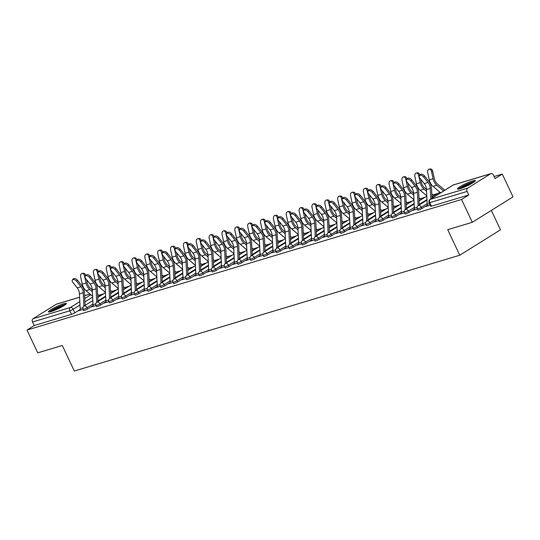 <?xml version="1.0" encoding="UTF-8"?>
<svg xmlns="http://www.w3.org/2000/svg" width="540" height="540" viewBox="0 0 540 540"><rect width="100%" height="100%" fill="white"/><g stroke="black" fill="none" stroke-linecap="round" stroke-linejoin="round"><path stroke-width="0.81" d="M417.893 210.141A2.558 0.338 -25.2 0 0 418.581 210.067A2.558 0.338 -25.2 0 0 421.855 208.555L421.261 207.299A2.558 0.338 154.8 0 1 417.987 208.811A2.558 0.338 154.8 0 1 417.305 208.879L417.893 210.141M405.041 214.002A2.558 0.338 -25.2 0 0 405.729 213.935A2.558 0.338 -25.2 0 0 409.003 212.423L408.409 211.16A2.558 0.338 154.8 0 1 405.135 212.672A2.558 0.338 154.8 0 1 404.447 212.74L405.041 214.002M392.189 217.863A2.558 0.338 -25.2 0 0 392.87 217.796A2.558 0.338 -25.2 0 0 396.151 216.284L395.557 215.021A2.558 0.338 154.8 0 1 392.276 216.533A2.558 0.338 154.8 0 1 391.595 216.607L392.189 217.863M379.337 221.724A2.558 0.338 -25.2 0 0 380.018 221.657A2.558 0.338 -25.2 0 0 383.292 220.144L382.705 218.882A2.558 0.338 154.8 0 1 379.424 220.394A2.558 0.338 154.8 0 1 378.743 220.469L379.337 221.724M366.485 225.592A2.558 0.338 -25.2 0 0 367.166 225.518A2.558 0.338 -25.2 0 0 370.44 224.006L369.846 222.743A2.558 0.338 154.8 0 1 366.572 224.255A2.558 0.338 154.8 0 1 365.89 224.329L366.485 225.592M353.626 229.453A2.558 0.338 -25.2 0 0 354.314 229.379A2.558 0.338 -25.2 0 0 357.588 227.867L356.994 226.604A2.558 0.338 154.8 0 1 353.72 228.116A2.558 0.338 154.8 0 1 353.032 228.191L353.626 229.453M340.774 233.314A2.558 0.338 -25.2 0 0 341.456 233.24A2.558 0.338 -25.2 0 0 344.736 231.728L344.142 230.472A2.558 0.338 154.8 0 1 340.862 231.977A2.558 0.338 154.8 0 1 340.18 232.052L340.774 233.314M327.922 237.175A2.558 0.338 -25.2 0 0 328.603 237.101A2.558 0.338 -25.2 0 0 331.884 235.589L331.29 234.333A2.558 0.338 154.8 0 1 328.01 235.845A2.558 0.338 154.8 0 1 327.328 235.913L327.922 237.175M315.07 241.036A2.558 0.338 -25.2 0 0 315.752 240.968A2.558 0.338 -25.2 0 0 319.025 239.456L318.431 238.194A2.558 0.338 154.8 0 1 315.158 239.706A2.558 0.338 154.8 0 1 314.476 239.774L315.07 241.036M302.211 244.897A2.558 0.338 -25.2 0 0 302.9 244.829A2.558 0.338 -25.2 0 0 306.173 243.317L305.579 242.055A2.558 0.338 154.8 0 1 302.306 243.567A2.558 0.338 154.8 0 1 301.617 243.635L302.211 244.897M289.359 248.758A2.558 0.338 -25.2 0 0 290.041 248.69A2.558 0.338 -25.2 0 0 293.321 247.178L292.727 245.916A2.558 0.338 154.8 0 1 289.454 247.428A2.558 0.338 154.8 0 1 288.765 247.502L289.359 248.758M276.507 252.619A2.558 0.338 -25.2 0 0 277.189 252.551A2.558 0.338 -25.2 0 0 280.469 251.039L279.875 249.777A2.558 0.338 154.8 0 1 276.595 251.289A2.558 0.338 154.8 0 1 275.913 251.363L276.507 252.619M263.655 256.487A2.558 0.338 -25.2 0 0 264.337 256.412A2.558 0.338 -25.2 0 0 267.611 254.9L267.017 253.638A2.558 0.338 154.8 0 1 263.743 255.15A2.558 0.338 154.8 0 1 263.061 255.224L263.655 256.487M250.796 260.348A2.558 0.338 -25.2 0 0 251.485 260.273A2.558 0.338 -25.2 0 0 254.759 258.761L254.165 257.499A2.558 0.338 154.8 0 1 250.891 259.011A2.558 0.338 154.8 0 1 250.209 259.085L250.796 260.348M237.944 264.209A2.558 0.338 -25.2 0 0 238.626 264.134A2.558 0.338 -25.2 0 0 241.907 262.622L241.313 261.367A2.558 0.338 154.8 0 1 238.039 262.879A2.558 0.338 154.8 0 1 237.35 262.946L237.944 264.209M225.092 268.07A2.558 0.338 -25.2 0 0 225.774 267.995A2.558 0.338 -25.2 0 0 229.054 266.483L228.46 265.228A2.558 0.338 154.8 0 1 225.18 266.74A2.558 0.338 154.8 0 1 224.498 266.807L225.092 268.07M212.24 271.931A2.558 0.338 -25.2 0 0 212.922 271.863A2.558 0.338 -25.2 0 0 216.196 270.351L215.609 269.089A2.558 0.338 154.8 0 1 212.328 270.601A2.558 0.338 154.8 0 1 211.646 270.668L212.24 271.931M199.382 275.791A2.558 0.338 -25.2 0 0 200.07 275.724A2.558 0.338 -25.2 0 0 203.344 274.212L202.75 272.95A2.558 0.338 154.8 0 1 199.476 274.462A2.558 0.338 154.8 0 1 198.794 274.536L199.382 275.791M186.529 279.653A2.558 0.338 -25.2 0 0 187.211 279.585A2.558 0.338 -25.2 0 0 190.492 278.073L189.898 276.811A2.558 0.338 154.8 0 1 186.624 278.323A2.558 0.338 154.8 0 1 185.935 278.397L186.529 279.653M173.678 283.52A2.558 0.338 -25.2 0 0 174.359 283.446A2.558 0.338 -25.2 0 0 177.64 281.934L177.046 280.672A2.558 0.338 154.8 0 1 173.765 282.184A2.558 0.338 154.8 0 1 173.084 282.258L173.678 283.52M160.826 287.381A2.558 0.338 -25.2 0 0 161.507 287.307A2.558 0.338 -25.2 0 0 164.781 285.795L164.194 284.533A2.558 0.338 154.8 0 1 160.913 286.045A2.558 0.338 154.8 0 1 160.232 286.119L160.826 287.381M147.967 291.242A2.558 0.338 -25.2 0 0 148.655 291.168A2.558 0.338 -25.2 0 0 151.929 289.656L151.335 288.401A2.558 0.338 154.8 0 1 148.061 289.906A2.558 0.338 154.8 0 1 147.38 289.98L147.967 291.242M135.115 295.103A2.558 0.338 -25.2 0 0 135.803 295.029A2.558 0.338 -25.2 0 0 139.077 293.517L138.483 292.262A2.558 0.338 154.8 0 1 135.209 293.774A2.558 0.338 154.8 0 1 134.521 293.841L135.115 295.103M122.263 298.964A2.558 0.338 -25.2 0 0 122.945 298.897A2.558 0.338 -25.2 0 0 126.225 297.385L125.631 296.123A2.558 0.338 154.8 0 1 122.35 297.635A2.558 0.338 154.8 0 1 121.669 297.702L122.263 298.964M109.411 302.825A2.558 0.338 -25.2 0 0 110.093 302.758A2.558 0.338 -25.2 0 0 113.366 301.246L112.779 299.984A2.558 0.338 154.8 0 1 109.499 301.496A2.558 0.338 154.8 0 1 108.817 301.563L109.411 302.825M96.559 306.686A2.558 0.338 -25.2 0 0 97.241 306.619A2.558 0.338 -25.2 0 0 100.514 305.107L99.92 303.845A2.558 0.338 154.8 0 1 96.647 305.357A2.558 0.338 154.8 0 1 95.965 305.431L96.559 306.686M83.7 310.554A2.558 0.338 -25.2 0 0 84.389 310.48A2.558 0.338 -25.2 0 0 87.662 308.968L87.068 307.706A2.558 0.338 154.8 0 1 83.794 309.218A2.558 0.338 154.8 0 1 83.106 309.292L83.7 310.554M63.734 303.703A9.97 1.323 -25.2 0 0 53.642 308.057A9.97 1.323 -25.2 0 0 48.364 311.911A9.97 1.323 -25.2 0 0 51.03 311.627A9.97 1.323 -25.2 0 0 61.121 307.274A9.97 1.323 -25.2 0 0 66.4 303.419A9.97 1.323 -25.2 0 0 63.734 303.703M472.743 180.812A9.97 1.323 -25.2 0 0 462.645 185.166A9.97 1.323 -25.2 0 0 457.373 189.02A9.97 1.323 -25.2 0 0 460.04 188.744A9.97 1.323 -25.2 0 0 470.131 184.383A9.97 1.323 -25.2 0 0 475.409 180.535A9.97 1.323 -25.2 0 0 472.743 180.812M472.284 222.298L447.728 229.675L459.756 255.231L74.311 371.034L62.282 345.478L37.733 352.856L27 330.055L461.552 199.49L472.284 222.298L513 196.877L502.268 174.076L494.1 176.533M437.751 193.462L432.972 194.9M424.892 197.323L420.113 198.761M412.04 201.184L407.261 202.622M399.188 205.045L394.409 206.482M386.336 208.906L381.557 210.344M373.478 212.774L368.699 214.204M360.626 216.635L355.846 218.066M347.774 220.496L342.995 221.933M334.922 224.357L330.143 225.794M322.063 228.218L317.284 229.655M309.211 232.079L304.432 233.516M296.359 235.94L291.58 237.377M283.507 239.807L278.728 241.238M270.648 243.668L265.869 245.099M257.796 247.529L253.017 248.967M244.944 251.39L240.165 252.828M232.092 255.251L227.313 256.689M219.233 259.112L214.461 260.55M206.381 262.973L201.602 264.411M193.529 266.841L188.75 268.272M180.677 270.702L175.898 272.133M167.819 274.563L163.046 275.994M154.967 278.424L150.188 279.862M142.114 282.285L137.336 283.723M129.263 286.146L124.484 287.584M116.411 290.007L111.632 291.445M103.552 293.868L98.773 295.306M491.339 210.404L500.472 229.81L459.756 255.231M502.268 174.076L495.065 178.571L493.391 175.021A2.558 1.89 73.3 0 0 491.029 173.59A2.558 1.89 73.3 0 0 490.685 173.745L467.64 188.129A2.558 1.89 73.3 0 0 467.087 191.444L429.759 202.655A2.558 0.338 154.8 0 1 429.077 202.73L430.751 206.28A2.558 0.338 154.8 0 0 431.433 206.206L429.759 202.655A2.558 1.89 73.3 0 1 430.312 199.348L467.64 188.129M461.552 199.49L468.761 194.994L467.087 191.444M80.271 309.42L74.81 312.829L73.136 309.278A2.558 0.338 154.8 0 1 69.863 310.79L32.535 322.002A2.558 1.89 -106.7 0 1 33.089 318.695L56.133 304.31A2.558 1.89 -106.7 0 1 56.477 304.155L79.609 297.203M32.535 322.002L34.209 325.553L27 330.055M93.258 305.991L92.887 306.504M92.725 306.153L91.503 306.916L96.025 305.559M106.11 302.13L105.739 302.636M105.577 302.292L104.355 303.055L108.878 301.698M118.969 298.269L118.591 298.775M118.429 298.431L117.207 299.194L121.73 297.837M131.821 294.408L131.45 294.914M131.288 294.57L130.066 295.333L134.582 293.976M144.673 290.547L144.302 291.053M144.139 290.709L142.918 291.472L147.44 290.108M157.525 286.686L157.154 287.192M156.992 286.848L155.77 287.611L160.292 286.247L157.667 287.01A3.193 2.363 -106.7 0 1 157.262 285.404L156.566 270.655A7.925 5.859 73.3 0 0 154.352 264.701L149.931 259.2A2.936 1.735 -143.2 0 1 149.472 256.871L150.275 255.798A2.936 1.735 36.8 0 1 154.521 256.986L158.942 262.487A9.585 7.088 -106.7 0 1 161.629 269.69L162.216 282.224M170.383 282.825L169.844 282.98L170.006 283.331M169.844 282.98L168.622 283.743L173.144 282.386M183.236 278.964L182.702 279.119L182.864 279.47M182.702 279.119L181.481 279.882L185.996 278.525M196.088 275.096L195.716 275.609M195.554 275.258L194.333 276.021L198.855 274.664M208.94 271.235L208.568 271.742M208.406 271.397L207.185 272.16L211.707 270.803M221.792 267.374L221.42 267.881M221.258 267.536L220.037 268.299L224.559 266.942M234.65 263.513L234.11 263.675L234.279 264.019M234.11 263.675L232.895 264.438L237.411 263.075M247.502 259.652L247.131 260.159M246.969 259.814L245.747 260.577L250.27 259.214L247.637 259.976A3.193 2.363 -106.7 0 1 247.239 258.37L246.544 243.621A7.925 5.859 73.3 0 0 244.33 237.668L239.909 232.166A2.936 1.735 -143.2 0 1 239.45 229.838L240.253 228.764A2.936 1.735 36.8 0 1 244.499 229.952L248.92 235.454A9.585 7.088 -106.7 0 1 251.6 242.656L252.194 255.191M260.354 255.791L259.983 256.298M259.821 255.953L258.599 256.709L263.122 255.353M273.206 251.93L272.673 252.085L272.835 252.437M272.673 252.085L271.451 252.848L275.974 251.492M286.065 248.063L285.525 248.225L285.694 248.576M285.525 248.225L284.303 248.987L288.826 247.631L286.2 248.393A3.193 2.363 -106.7 0 1 285.802 246.787L285.107 232.038A7.925 5.859 73.3 0 0 282.886 226.085L278.471 220.577A2.936 1.735 -143.2 0 1 278.006 218.248L278.809 217.175A2.936 1.735 36.8 0 1 283.061 218.363L287.483 223.871A9.585 7.088 -106.7 0 1 290.162 231.073L290.75 243.601M298.917 244.202L298.546 244.708M298.384 244.364L297.162 245.126L301.685 243.769M311.769 240.341L311.398 240.847M311.236 240.503L310.014 241.265L314.537 239.909M324.621 236.48L324.25 236.986M324.088 236.642L322.866 237.404L327.389 236.048M337.48 232.619L336.94 232.781L337.109 233.125M336.94 232.781L335.718 233.543L340.24 232.18L337.615 232.943A3.193 2.363 -106.7 0 1 337.216 231.336L336.521 216.587A7.925 5.859 73.3 0 0 334.3 210.634L329.879 205.132A2.936 1.735 -143.2 0 1 329.42 202.804L330.224 201.731A2.936 1.735 36.8 0 1 334.476 202.919L338.897 208.427A9.585 7.088 -106.7 0 1 341.577 215.629L342.164 228.157M350.332 228.757L349.961 229.264M349.799 228.919L348.577 229.682L353.099 228.319M363.184 224.897L362.651 225.052L362.812 225.403M362.651 225.052L361.429 225.815L365.951 224.458M376.036 221.036L375.502 221.191L375.664 221.542M375.502 221.191L374.281 221.954L378.803 220.597M388.894 217.168L388.355 217.33L388.523 217.681M388.355 217.33L387.133 218.093L391.655 216.736M401.746 213.307L401.375 213.813M401.213 213.469L399.992 214.232L404.507 212.875L401.882 213.638A3.193 2.363 -106.7 0 1 401.483 212.031L400.788 197.282A7.925 5.859 73.3 0 0 398.567 191.329L394.153 185.821A2.936 1.735 -143.2 0 1 393.694 183.492L394.49 182.419A2.936 1.735 36.8 0 1 398.743 183.607L403.164 189.115A9.585 7.088 -106.7 0 1 405.844 196.317L406.438 208.845M414.599 209.446L414.227 209.952M414.065 209.608L412.844 210.371L417.366 209.014M427.451 205.585L427.079 206.091M426.917 205.747L425.695 206.51L430.218 205.146L427.592 205.916A3.193 2.363 -106.7 0 1 427.187 204.309L426.492 189.554A7.925 5.859 73.3 0 0 424.278 183.6L419.857 178.099A2.936 1.735 -143.2 0 1 419.398 175.77L420.201 174.697A2.936 1.735 36.8 0 1 424.454 175.885L428.868 181.393A9.585 7.088 -106.7 0 1 431.555 188.595L432.007 198.241M427.315 205.153L421.855 208.555M414.464 209.014L409.003 212.423M401.612 212.875L396.151 216.284M388.753 216.736L383.292 220.144M375.901 220.597L370.44 224.006M363.049 224.458L357.588 227.867M350.197 228.319L344.736 231.728M337.338 232.18L331.884 235.589M324.486 236.048L319.025 239.456M311.634 239.909L306.173 243.317M298.782 243.769L293.321 247.178M285.923 247.631L280.469 251.039M273.071 251.492L267.611 254.9M260.219 255.353L254.759 258.761M247.367 259.214L241.907 262.622M234.515 263.081L229.054 266.483M221.657 266.942L216.196 270.351M208.804 270.803L203.344 274.212M195.953 274.664L190.492 278.073M183.101 278.525L177.64 281.934M170.242 282.386L164.781 285.795M157.39 286.247L151.929 289.656M144.538 290.108L139.077 293.517M131.686 293.976L126.225 297.385M118.827 297.837L113.366 301.246M105.975 301.698L100.514 305.107M93.123 305.559L87.662 308.968M80.406 309.859L79.873 310.014L80.035 310.365M79.873 310.014L78.651 310.777L83.174 309.42M468.761 194.994L431.433 206.206M34.209 325.553L71.53 314.341A2.558 0.338 -25.2 0 0 74.81 312.829M76.599 281.232A2.936 1.735 -143.2 0 0 72.353 280.037A2.936 1.735 -143.2 0 0 72.812 282.366L77.227 287.874L81.02 286.733L76.599 281.232L77.402 280.159L81.824 285.66A9.585 7.088 -106.7 0 1 84.503 292.862L85.097 305.39M72.353 280.037L73.157 278.964A2.936 1.735 36.8 0 1 77.402 280.159M80.555 310.21L80.541 310.183A3.193 2.363 -106.7 0 1 80.143 308.576L79.448 293.828A7.925 5.859 73.3 0 0 77.227 287.874M83.869 306.166L83.241 292.687A7.925 5.859 73.3 0 0 81.02 286.733M82.107 273.422L83.322 273.233A2.936 1.971 81.2 0 1 85.664 275.562L84.449 275.758A2.936 1.971 -98.8 0 0 82.107 273.422A2.936 1.971 -98.8 0 0 80.656 276.899L82.249 284.168A9.585 7.088 73.3 0 0 86.022 290.689L92.597 296.224M99.833 296.197L97.612 294.327M92.293 289.845L90.376 288.232A7.925 5.859 -106.7 0 1 87.257 282.839L86.549 279.612M84.449 275.758L86.042 283.028A9.585 7.088 73.3 0 0 89.816 289.548L92.381 291.715M97.7 296.19L98.604 296.959M89.451 277.371A2.936 1.735 -143.2 0 0 85.205 276.176A2.936 1.735 -143.2 0 0 85.664 278.505L90.086 284.013L93.872 282.872L89.451 277.371L90.254 276.291L94.675 281.799A9.585 7.088 -106.7 0 1 97.362 289.001L97.949 301.529M85.205 276.176L86.009 275.103A2.936 1.735 36.8 0 1 90.254 276.291M93.407 306.342L93.393 306.322A3.193 2.363 -106.7 0 1 92.995 304.715L92.3 289.966A7.925 5.859 73.3 0 0 90.086 284.013M96.728 302.306L96.093 288.826A7.925 5.859 73.3 0 0 93.872 282.872M102.31 273.503A2.936 1.735 -143.2 0 0 98.057 272.315A2.936 1.735 -143.2 0 0 98.516 274.644L102.938 280.152L106.724 279.011L102.31 273.503L103.113 272.43L107.528 277.938A9.585 7.088 -106.7 0 1 110.214 285.14L110.801 297.668M98.057 272.315L98.861 271.242A2.936 1.735 36.8 0 1 103.113 272.43M108.864 301.671L106.252 302.461A3.193 2.363 -106.7 0 1 105.847 300.854L105.152 286.106A7.925 5.859 73.3 0 0 102.938 280.152M109.58 298.445L108.945 284.965A7.925 5.859 73.3 0 0 106.724 279.011M50.132 311.877A8.627 1.147 154.8 0 1 55.742 308.313A8.627 1.147 154.8 0 1 65.239 304.763M63.619 305.849A7.985 1.06 -25.2 0 0 56.167 308.907A7.985 1.06 -25.2 0 0 52.002 311.317M65.9 304.229A9.902 1.316 -25.2 0 0 55.438 308.273A9.902 1.316 -25.2 0 0 49.295 312.039M459.142 188.987A8.627 1.147 154.8 0 1 464.751 185.423A8.627 1.147 154.8 0 1 474.248 181.879M472.628 182.959A7.985 1.06 -25.2 0 0 465.176 186.017A7.985 1.06 -25.2 0 0 461.012 188.426M474.91 181.339A9.902 1.316 -25.2 0 0 464.447 185.382A9.902 1.316 -25.2 0 0 458.305 189.155M98.51 271.708L97.301 271.897A2.936 1.971 -98.8 0 0 94.959 269.561L96.174 269.372A2.936 1.971 81.2 0 1 98.516 271.701M94.959 269.561A2.936 1.971 -98.8 0 0 93.508 273.038L95.101 280.307A9.585 7.088 73.3 0 0 98.874 286.828L105.449 292.363M112.684 292.336L110.464 290.459M105.152 285.984L103.235 284.371A7.925 5.859 -106.7 0 1 100.109 278.978L99.407 275.751M97.301 271.897L98.894 279.166A9.585 7.088 73.3 0 0 102.668 285.687L105.239 287.854M110.552 292.329L111.463 293.099M107.811 265.7L109.033 265.511A2.936 1.971 81.2 0 1 111.368 267.84L110.153 268.036A2.936 1.971 -98.8 0 0 107.811 265.7A2.936 1.971 -98.8 0 0 106.367 269.176L107.96 276.446A9.585 7.088 73.3 0 0 111.733 282.967L118.3 288.502M125.537 288.475L123.316 286.598M118.004 282.123L116.087 280.51A7.925 5.859 -106.7 0 1 112.968 275.117L112.259 271.89M110.153 268.036L111.746 275.306A9.585 7.088 73.3 0 0 115.519 281.826L118.091 283.993M123.404 288.468L124.315 289.238M115.162 269.642A2.936 1.735 -143.2 0 0 110.909 268.454A2.936 1.735 -143.2 0 0 111.368 270.783L115.79 276.291L119.583 275.15L115.162 269.642L115.965 268.569L120.386 274.077A9.585 7.088 -106.7 0 1 123.066 281.279L123.653 293.807M110.909 268.454L111.713 267.381A2.936 1.735 36.8 0 1 115.965 268.569M119.117 298.62L119.104 298.6A3.193 2.363 -106.7 0 1 118.699 296.993L118.01 282.245A7.925 5.859 73.3 0 0 115.79 276.291M122.431 294.584L121.797 281.104A7.925 5.859 73.3 0 0 119.583 275.15M128.014 265.781A2.936 1.735 -143.2 0 0 123.768 264.593A2.936 1.735 -143.2 0 0 124.227 266.922L128.642 272.423L132.435 271.289L128.014 265.781L128.817 264.708L133.238 270.216A9.585 7.088 -106.7 0 1 135.918 277.418L136.512 289.946M123.768 264.593L124.565 263.52A2.936 1.735 36.8 0 1 128.817 264.708M131.969 294.759L131.956 294.739A3.193 2.363 -106.7 0 1 131.558 293.132L130.862 278.384A7.925 5.859 73.3 0 0 128.642 272.423M135.284 290.723L134.649 277.243A7.925 5.859 73.3 0 0 132.435 271.289M140.866 261.92A2.936 1.735 -143.2 0 0 136.62 260.732A2.936 1.735 -143.2 0 0 137.079 263.061L141.5 268.562L145.287 267.428L140.866 261.92L141.669 260.847L146.09 266.355A9.585 7.088 -106.7 0 1 148.77 273.557L149.364 286.085M136.62 260.732L137.423 259.659A2.936 1.735 36.8 0 1 141.669 260.847M144.821 290.898L144.808 290.871A3.193 2.363 -106.7 0 1 144.41 289.265L143.714 274.516A7.925 5.859 73.3 0 0 141.5 268.562M148.142 286.862L147.508 273.382A7.925 5.859 73.3 0 0 145.287 267.428M120.663 261.839L121.885 261.65A2.936 1.971 81.2 0 1 124.227 263.979L123.005 264.175A2.936 1.971 -98.8 0 0 120.663 261.839A2.936 1.971 -98.8 0 0 119.219 265.316L120.811 272.585A9.585 7.088 73.3 0 0 124.585 279.106L131.159 284.641M138.389 284.607L136.168 282.737M130.856 278.262L128.939 276.649A7.925 5.859 -106.7 0 1 125.82 271.256L125.111 268.029M123.005 264.175L124.598 271.445A9.585 7.088 73.3 0 0 128.372 277.965L130.943 280.132M136.256 284.607L137.167 285.377M137.072 260.125L135.864 260.314A2.936 1.971 -98.8 0 0 133.515 257.978L134.737 257.789A2.936 1.971 81.2 0 1 137.079 260.118M133.515 257.978A2.936 1.971 -98.8 0 0 132.071 261.448L133.664 268.718A9.585 7.088 73.3 0 0 137.437 275.238L144.011 280.78M151.247 280.746L149.026 278.876M143.708 274.401L141.791 272.781A7.925 5.859 -106.7 0 1 138.672 267.394L137.963 264.161M135.864 260.314L137.45 267.584A9.585 7.088 73.3 0 0 141.23 274.104L143.795 276.271M149.114 280.746L150.019 281.509M146.374 254.117L147.589 253.928A2.936 1.971 81.2 0 1 149.931 256.25L148.716 256.453A2.936 1.971 -98.8 0 0 146.374 254.117A2.936 1.971 -98.8 0 0 144.923 257.587L146.516 264.857A9.585 7.088 73.3 0 0 150.289 271.377L156.863 276.919M164.099 276.885L161.879 275.015M156.56 270.54L154.649 268.92A7.925 5.859 -106.7 0 1 151.524 263.534L150.822 260.3M148.716 256.453L150.309 263.723A9.585 7.088 73.3 0 0 154.082 270.243L156.654 272.403M161.966 276.885L162.878 277.648M160.994 283L160.36 269.521A7.925 5.859 73.3 0 0 158.139 263.56L153.725 258.059A2.936 1.735 -143.2 0 0 149.472 256.871M162.776 252.403L161.568 252.585A2.936 1.971 -98.8 0 0 159.226 250.25L160.447 250.067A2.936 1.971 81.2 0 1 162.783 252.389M159.226 250.25A2.936 1.971 -98.8 0 0 157.781 253.726L159.368 260.996A9.585 7.088 73.3 0 0 163.148 267.516L169.715 273.058M176.951 273.024L174.731 271.154M169.418 266.672L167.501 265.059A7.925 5.859 -106.7 0 1 164.383 259.673L163.674 256.439M161.568 252.585L163.161 259.855A9.585 7.088 73.3 0 0 166.934 266.375L169.506 268.542M174.818 273.024L175.73 273.787M166.577 254.198A2.936 1.735 -143.2 0 0 162.324 253.004A2.936 1.735 -143.2 0 0 162.783 255.332L167.204 260.84L170.998 259.7L166.577 254.198L167.38 253.125L171.794 258.626A9.585 7.088 -106.7 0 1 174.481 265.829L175.068 278.363M162.324 253.004L163.127 251.93A2.936 1.735 36.8 0 1 167.38 253.125M170.532 283.176L170.519 283.149A3.193 2.363 -106.7 0 1 170.114 281.543L169.425 266.794A7.925 5.859 73.3 0 0 167.204 260.84M173.846 279.14L173.212 265.653A7.925 5.859 73.3 0 0 170.998 259.7M172.078 246.388L173.3 246.2A2.936 1.971 81.2 0 1 175.642 248.528L174.42 248.724A2.936 1.971 -98.8 0 0 172.078 246.388A2.936 1.971 -98.8 0 0 170.633 249.865L172.226 257.135A9.585 7.088 73.3 0 0 176 263.655L182.574 269.19M189.803 269.163L187.583 267.293M182.27 262.811L180.353 261.198A7.925 5.859 -106.7 0 1 177.235 255.805L176.526 252.578M174.42 248.724L176.013 255.994A9.585 7.088 73.3 0 0 179.786 262.514L182.358 264.681M187.67 269.156L188.582 269.926M179.429 250.337A2.936 1.735 -143.2 0 0 175.183 249.143A2.936 1.735 -143.2 0 0 175.642 251.471L180.056 256.979L183.85 255.839L179.429 250.337L180.232 249.264L184.653 254.765A9.585 7.088 -106.7 0 1 187.333 261.968L187.92 274.496M175.183 249.143L175.979 248.069A2.936 1.735 36.8 0 1 180.232 249.264M183.384 279.308L183.371 279.288A3.193 2.363 -106.7 0 1 182.972 277.682L182.277 262.933A7.925 5.859 73.3 0 0 180.056 256.979M186.698 275.272L186.064 261.792A7.925 5.859 73.3 0 0 183.85 255.839M188.487 244.674L187.279 244.863A2.936 1.971 -98.8 0 0 184.93 242.528L186.151 242.339A2.936 1.971 81.2 0 1 188.494 244.667M184.93 242.528A2.936 1.971 -98.8 0 0 183.485 246.004L185.078 253.274A9.585 7.088 73.3 0 0 188.851 259.794L195.426 265.329M202.662 265.302L200.441 263.425M195.122 258.95L193.205 257.337A7.925 5.859 -106.7 0 1 190.087 251.944L189.378 248.717M187.279 244.863L188.865 252.133A9.585 7.088 73.3 0 0 192.645 258.653L195.21 260.82M200.529 265.295L201.434 266.065M192.281 246.47A2.936 1.735 -143.2 0 0 188.035 245.282A2.936 1.735 -143.2 0 0 188.494 247.61L192.915 253.118L196.702 251.978L192.281 246.47L193.084 245.396L197.505 250.904A9.585 7.088 -106.7 0 1 200.185 258.107L200.779 270.635M188.035 245.282L188.838 244.208A2.936 1.735 36.8 0 1 193.084 245.396M198.841 274.637L196.222 275.427A3.193 2.363 -106.7 0 1 195.824 273.821L195.129 259.072A7.925 5.859 73.3 0 0 192.915 253.118M199.557 271.411L198.923 257.931A7.925 5.859 73.3 0 0 196.702 251.978M197.788 238.667L199.004 238.478A2.936 1.971 81.2 0 1 201.346 240.806L200.131 241.002A2.936 1.971 -98.8 0 0 197.788 238.667A2.936 1.971 -98.8 0 0 196.337 242.143L197.93 249.413A9.585 7.088 73.3 0 0 201.704 255.933L208.278 261.468M215.514 261.441L213.293 259.565M207.974 255.089L206.064 253.476A7.925 5.859 -106.7 0 1 202.939 248.083L202.237 244.856M200.131 241.002L201.724 248.272A9.585 7.088 73.3 0 0 205.497 254.792L208.069 256.959M213.381 261.434L214.292 262.204M205.139 242.609A2.936 1.735 -143.2 0 0 200.887 241.421A2.936 1.735 -143.2 0 0 201.346 243.749L205.767 249.257L209.554 248.117L205.139 242.609L205.936 241.535L210.357 247.043A9.585 7.088 -106.7 0 1 213.044 254.246L213.631 266.774M200.887 241.421L201.69 240.347A2.936 1.735 36.8 0 1 205.936 241.535M209.088 271.586L209.081 271.566A3.193 2.363 -106.7 0 1 208.676 269.959L207.981 255.211A7.925 5.859 73.3 0 0 205.767 249.257M212.409 267.55L211.775 254.07A7.925 5.859 73.3 0 0 209.554 248.117M214.191 236.952L212.983 237.141A2.936 1.971 -98.8 0 0 210.641 234.806L211.862 234.617A2.936 1.971 81.2 0 1 214.198 236.945M210.641 234.806A2.936 1.971 -98.8 0 0 209.196 238.282L210.782 245.552A9.585 7.088 73.3 0 0 214.562 252.072L221.13 257.607M228.366 257.573L226.145 255.704M220.833 251.228L218.916 249.615A7.925 5.859 -106.7 0 1 215.798 244.222L215.089 240.995M212.983 237.141L214.576 244.411A9.585 7.088 73.3 0 0 218.349 250.931L220.921 253.098M226.233 257.573L227.144 258.343M217.991 238.748A2.936 1.735 -143.2 0 0 213.739 237.56A2.936 1.735 -143.2 0 0 214.198 239.888L218.619 245.396L222.413 244.256L217.991 238.748L218.794 237.674L223.209 243.182A9.585 7.088 -106.7 0 1 225.896 250.385L226.483 262.913M213.739 237.56L214.542 236.486A2.936 1.735 36.8 0 1 218.794 237.674M221.94 267.725L221.933 267.705A3.193 2.363 -106.7 0 1 221.528 266.099L220.84 251.35A7.925 5.859 73.3 0 0 218.619 245.396M225.261 263.689L224.626 250.209A7.925 5.859 73.3 0 0 222.413 244.256M227.05 233.091L225.835 233.28A2.936 1.971 -98.8 0 0 223.493 230.945L224.714 230.756A2.936 1.971 81.2 0 1 227.056 233.084M223.493 230.945A2.936 1.971 -98.8 0 0 222.048 234.414L223.641 241.684A9.585 7.088 73.3 0 0 227.414 248.211L233.982 253.746M241.218 253.712L238.997 251.843M233.685 247.367L231.768 245.754A7.925 5.859 -106.7 0 1 228.65 240.361L227.941 237.134M225.835 233.28L227.428 240.55A9.585 7.088 73.3 0 0 231.201 247.07L233.773 249.237M239.085 253.712L239.996 254.475M230.843 234.887A2.936 1.735 -143.2 0 0 226.597 233.699A2.936 1.735 -143.2 0 0 227.056 236.027L231.471 241.529L235.265 240.394L230.843 234.887L231.647 233.813L236.068 239.321A9.585 7.088 -106.7 0 1 238.748 246.524L239.335 259.051M226.597 233.699L227.394 232.625A2.936 1.735 36.8 0 1 231.647 233.813M237.404 263.054L234.785 263.844A3.193 2.363 -106.7 0 1 234.387 262.238L233.692 247.482A7.925 5.859 73.3 0 0 231.471 241.529M238.113 259.828L237.478 246.348A7.925 5.859 73.3 0 0 235.265 240.394M236.345 227.084L237.566 226.894A2.936 1.971 81.2 0 1 239.909 229.223L238.694 229.419A2.936 1.971 -98.8 0 0 236.345 227.084A2.936 1.971 -98.8 0 0 234.9 230.553L236.493 237.823A9.585 7.088 73.3 0 0 240.266 244.343L246.841 249.885M254.07 249.851L251.849 247.982M246.537 243.506L244.62 241.886A7.925 5.859 -106.7 0 1 241.501 236.5L240.793 233.267M238.694 229.419L240.28 236.689A9.585 7.088 73.3 0 0 244.06 243.209L246.625 245.369M251.937 249.851L252.848 250.614M250.972 255.967L250.337 242.487A7.925 5.859 73.3 0 0 248.117 236.534L243.695 231.026A2.936 1.735 -143.2 0 0 239.45 229.838M252.754 225.369L251.546 225.551A2.936 1.971 -98.8 0 0 249.203 223.216L250.418 223.034A2.936 1.971 81.2 0 1 252.761 225.356M249.203 223.216A2.936 1.971 -98.8 0 0 247.752 226.692L249.345 233.962A9.585 7.088 73.3 0 0 253.118 240.482L259.693 246.024M266.929 245.99L264.708 244.121M259.389 239.638L257.479 238.025A7.925 5.859 -106.7 0 1 254.354 232.639L253.645 229.406M251.546 225.551L253.138 232.821A9.585 7.088 73.3 0 0 256.912 239.348L259.484 241.508M264.796 245.99L265.7 246.753M256.554 227.165A2.936 1.735 -143.2 0 0 252.302 225.976A2.936 1.735 -143.2 0 0 252.761 228.305L257.182 233.806L260.969 232.666L256.554 227.165L257.351 226.091L261.772 231.593A9.585 7.088 -106.7 0 1 264.458 238.795L265.046 251.329M252.302 225.976L253.105 224.897A2.936 1.735 36.8 0 1 257.351 226.091M260.503 256.142L260.496 256.115A3.193 2.363 -106.7 0 1 260.091 254.509L259.396 239.76A7.925 5.859 73.3 0 0 257.182 233.806M263.824 252.106L263.189 238.619A7.925 5.859 73.3 0 0 260.969 232.666M262.055 219.355L263.277 219.173A2.936 1.971 81.2 0 1 265.613 221.495L264.398 221.69A2.936 1.971 -98.8 0 0 262.055 219.355A2.936 1.971 -98.8 0 0 260.604 222.831L262.197 230.101A9.585 7.088 73.3 0 0 265.977 236.621L272.545 242.163M279.781 242.129L277.56 240.26M272.248 235.778L270.331 234.164A7.925 5.859 -106.7 0 1 267.206 228.778L266.504 225.544M264.398 221.69L265.99 228.96A9.585 7.088 73.3 0 0 269.764 235.481L272.336 237.647M277.648 242.123L278.559 242.892M269.406 223.304A2.936 1.735 -143.2 0 0 265.154 222.109A2.936 1.735 -143.2 0 0 265.613 224.438L270.034 229.946L273.821 228.805L269.406 223.304L270.209 222.23L274.624 227.732A9.585 7.088 -106.7 0 1 277.31 234.934L277.898 247.462M265.154 222.109L265.957 221.036A2.936 1.735 36.8 0 1 270.209 222.23M273.355 252.281L273.348 252.254A3.193 2.363 -106.7 0 1 272.943 250.648L272.255 235.899A7.925 5.859 73.3 0 0 270.034 229.946M276.676 248.238L276.041 234.758A7.925 5.859 73.3 0 0 273.821 228.805M278.465 217.647L277.25 217.829A2.936 1.971 -98.8 0 0 274.907 215.494L276.129 215.305A2.936 1.971 81.2 0 1 278.471 217.634M274.907 215.494A2.936 1.971 -98.8 0 0 273.463 218.97L275.056 226.24A9.585 7.088 73.3 0 0 278.829 232.76L285.397 238.295M292.633 238.268L290.412 236.399M285.1 231.917L283.183 230.303A7.925 5.859 -106.7 0 1 280.064 224.91L279.356 221.684M277.25 217.829L278.843 225.099A9.585 7.088 73.3 0 0 282.616 231.62L285.188 233.786M290.5 238.262L291.411 239.031M289.528 244.377L288.893 230.897A7.925 5.859 73.3 0 0 286.679 224.944L282.258 219.443A2.936 1.735 -143.2 0 0 278.006 218.248M287.759 211.633L288.981 211.444A2.936 1.971 81.2 0 1 291.323 213.773L290.101 213.968A2.936 1.971 -98.8 0 0 287.759 211.633A2.936 1.971 -98.8 0 0 286.315 215.109L287.908 222.379A9.585 7.088 73.3 0 0 291.681 228.899L298.256 234.434M305.485 234.407L303.264 232.531M297.952 228.056L296.035 226.442A7.925 5.859 -106.7 0 1 292.916 221.049L292.207 217.823M290.101 213.968L291.695 221.238A9.585 7.088 73.3 0 0 295.475 227.759L298.04 229.925M303.352 234.401L304.263 235.17M295.11 215.575A2.936 1.735 -143.2 0 0 290.864 214.387A2.936 1.735 -143.2 0 0 291.323 216.716L295.738 222.224L299.531 221.083L295.11 215.575L295.913 214.501L300.334 220.01A9.585 7.088 -106.7 0 1 303.014 227.212L303.608 239.74M290.864 214.387L291.668 213.314A2.936 1.735 36.8 0 1 295.913 214.501M299.066 244.553L299.052 244.532A3.193 2.363 -106.7 0 1 298.654 242.926L297.959 228.177A7.925 5.859 73.3 0 0 295.738 222.224M302.387 240.516L301.752 227.036A7.925 5.859 73.3 0 0 299.531 221.083M304.169 209.918L302.96 210.107A2.936 1.971 -98.8 0 0 300.618 207.772L301.833 207.583A2.936 1.971 81.2 0 1 304.175 209.912M300.618 207.772A2.936 1.971 -98.8 0 0 299.167 211.248L300.76 218.518A9.585 7.088 73.3 0 0 304.533 225.038L311.108 230.573M318.344 230.546L316.123 228.67M310.804 224.195L308.887 222.581A7.925 5.859 -106.7 0 1 305.768 217.188L305.06 213.962M302.96 210.107L304.553 217.377A9.585 7.088 73.3 0 0 308.327 223.898L310.892 226.064M316.211 230.54L317.115 231.309M307.962 211.714A2.936 1.735 -143.2 0 0 303.716 210.526A2.936 1.735 -143.2 0 0 304.175 212.855L308.597 218.363L312.383 217.222L307.962 211.714L308.765 210.641L313.187 216.149A9.585 7.088 -106.7 0 1 315.873 223.351L316.46 235.879M303.716 210.526L304.519 209.453A2.936 1.735 36.8 0 1 308.765 210.641M311.918 240.692L311.911 240.671A3.193 2.363 -106.7 0 1 311.506 239.065L310.81 224.316A7.925 5.859 73.3 0 0 308.597 218.363M315.238 236.655L314.604 223.175A7.925 5.859 73.3 0 0 312.383 217.222M313.47 203.911L314.685 203.722A2.936 1.971 81.2 0 1 317.027 206.05L315.812 206.246A2.936 1.971 -98.8 0 0 313.47 203.911A2.936 1.971 -98.8 0 0 312.019 207.38L313.612 214.657A9.585 7.088 73.3 0 0 317.392 221.177L323.959 226.712M331.196 226.679L328.975 224.809M323.663 220.334L321.746 218.72A7.925 5.859 -106.7 0 1 318.62 213.327L317.918 210.101M315.812 206.246L317.405 213.516A9.585 7.088 73.3 0 0 321.179 220.037L323.75 222.203M329.062 226.679L329.974 227.448M320.821 207.853A2.936 1.735 -143.2 0 0 316.568 206.665A2.936 1.735 -143.2 0 0 317.027 208.994L321.449 214.495L325.235 213.361L320.821 207.853L321.624 206.779L326.038 212.288A9.585 7.088 -106.7 0 1 328.725 219.49L329.312 232.018M316.568 206.665L317.372 205.591A2.936 1.735 36.8 0 1 321.624 206.779M327.375 236.021L324.763 236.81A3.193 2.363 -106.7 0 1 324.358 235.204L323.669 220.455A7.925 5.859 73.3 0 0 321.449 214.495M328.091 232.794L327.456 219.314A7.925 5.859 73.3 0 0 325.235 213.361M326.322 200.05L327.544 199.861A2.936 1.971 81.2 0 1 329.886 202.19L328.664 202.385A2.936 1.971 -98.8 0 0 326.322 200.05A2.936 1.971 -98.8 0 0 324.878 203.519L326.471 210.789A9.585 7.088 73.3 0 0 330.244 217.31L336.812 222.851M344.048 222.818L341.827 220.948M336.515 216.472L334.598 214.853A7.925 5.859 -106.7 0 1 331.479 209.466L330.77 206.233M328.664 202.385L330.257 209.655A9.585 7.088 73.3 0 0 334.031 216.175L336.602 218.342M341.915 222.818L342.826 223.58M340.943 228.933L340.308 215.453A7.925 5.859 73.3 0 0 338.094 209.5L333.673 203.992A2.936 1.735 -143.2 0 0 329.42 202.804M342.731 198.335L341.516 198.524A2.936 1.971 -98.8 0 0 339.174 196.189L340.396 196A2.936 1.971 81.2 0 1 342.738 198.322M339.174 196.189A2.936 1.971 -98.8 0 0 337.73 199.658L339.322 206.928A9.585 7.088 73.3 0 0 343.096 213.449L349.67 218.99M356.9 218.957L354.679 217.087M349.367 212.612L347.45 210.992A7.925 5.859 -106.7 0 1 344.331 205.605L343.622 202.372M341.516 198.524L343.109 205.794A9.585 7.088 73.3 0 0 346.889 212.315L349.454 214.475M354.767 218.957L355.678 219.719M346.525 200.131A2.936 1.735 -143.2 0 0 342.279 198.943A2.936 1.735 -143.2 0 0 342.738 201.272L347.152 206.773L350.946 205.632L346.525 200.131L347.328 199.058L351.749 204.559A9.585 7.088 -106.7 0 1 354.429 211.761L355.023 224.296M342.279 198.943L343.082 197.87A2.936 1.735 36.8 0 1 347.328 199.058M350.48 229.109L350.467 229.082A3.193 2.363 -106.7 0 1 350.069 227.475L349.373 212.726A7.925 5.859 73.3 0 0 347.152 206.773M353.795 225.072L353.167 211.592A7.925 5.859 73.3 0 0 350.946 205.632M352.033 192.321L353.248 192.139A2.936 1.971 81.2 0 1 355.59 194.461L354.375 194.657A2.936 1.971 -98.8 0 0 352.033 192.321A2.936 1.971 -98.8 0 0 350.582 195.797L352.175 203.067A9.585 7.088 73.3 0 0 355.948 209.588L362.522 215.129M369.758 215.096L367.538 213.226M362.219 208.744L360.302 207.131A7.925 5.859 -106.7 0 1 357.183 201.744L356.474 198.511M354.375 194.657L355.968 201.926A9.585 7.088 73.3 0 0 359.741 208.447L362.306 210.613M367.625 215.096L368.53 215.858M359.377 196.27A2.936 1.735 -143.2 0 0 355.131 195.075A2.936 1.735 -143.2 0 0 355.59 197.404L360.011 202.912L363.798 201.771L359.377 196.27L360.18 195.197L364.601 200.698A9.585 7.088 -106.7 0 1 367.288 207.9L367.875 220.428M355.131 195.075L355.934 194.002A2.936 1.735 36.8 0 1 360.18 195.197M363.332 225.248L363.326 225.221A3.193 2.363 -106.7 0 1 362.921 223.614L362.225 208.865A7.925 5.859 73.3 0 0 360.011 202.912M366.653 221.211L366.019 207.725A7.925 5.859 73.3 0 0 363.798 201.771M368.435 190.613L367.227 190.796A2.936 1.971 -98.8 0 0 364.885 188.46L366.1 188.271A2.936 1.971 81.2 0 1 368.442 190.6M364.885 188.46A2.936 1.971 -98.8 0 0 363.433 191.936L365.026 199.206A9.585 7.088 73.3 0 0 368.8 205.726L375.374 211.262M382.61 211.235L380.389 209.365M375.077 204.883L373.16 203.269A7.925 5.859 -106.7 0 1 370.035 197.876L369.333 194.65M367.227 190.796L368.82 198.065A9.585 7.088 73.3 0 0 372.593 204.586L375.165 206.753M380.477 211.228L381.389 211.997M372.236 192.409A2.936 1.735 -143.2 0 0 367.983 191.214A2.936 1.735 -143.2 0 0 368.442 193.543L372.863 199.051L376.65 197.91L372.236 192.409L373.039 191.335L377.453 196.837A9.585 7.088 -106.7 0 1 380.14 204.039L380.727 216.567M367.983 191.214L368.786 190.141A2.936 1.735 36.8 0 1 373.039 191.335M378.79 220.577L376.178 221.36A3.193 2.363 -106.7 0 1 375.773 219.753L375.077 205.004A7.925 5.859 73.3 0 0 372.863 199.051M379.505 217.343L378.871 203.863A7.925 5.859 73.3 0 0 376.65 197.91M381.287 186.746L380.079 186.935A2.936 1.971 -98.8 0 0 377.737 184.599L378.959 184.41A2.936 1.971 81.2 0 1 381.294 186.739M377.737 184.599A2.936 1.971 -98.8 0 0 376.292 188.075L377.885 195.345A9.585 7.088 73.3 0 0 381.659 201.866L388.226 207.4M395.462 207.374L393.242 205.497M387.929 201.022L386.012 199.409A7.925 5.859 -106.7 0 1 382.894 194.015L382.185 190.789M380.079 186.935L381.672 194.204A9.585 7.088 73.3 0 0 385.445 200.725L388.017 202.892M393.329 207.367L394.24 208.136M385.088 188.541A2.936 1.735 -143.2 0 0 380.835 187.353A2.936 1.735 -143.2 0 0 381.294 189.682L385.715 195.19L389.509 194.049L385.088 188.541L385.891 187.468L390.312 192.976A9.585 7.088 -106.7 0 1 392.992 200.178L393.579 212.706M380.835 187.353L381.638 186.28A2.936 1.735 36.8 0 1 385.891 187.468M389.043 217.519L389.03 217.499A3.193 2.363 -106.7 0 1 388.631 215.892L387.936 201.143A7.925 5.859 73.3 0 0 385.715 195.19M392.357 213.482L391.723 200.003A7.925 5.859 73.3 0 0 389.509 194.049M394.146 182.885L392.931 183.074A2.936 1.971 -98.8 0 0 390.589 180.738L391.811 180.549A2.936 1.971 81.2 0 1 394.153 182.878M390.589 180.738A2.936 1.971 -98.8 0 0 389.144 184.214L390.737 191.484A9.585 7.088 73.3 0 0 394.511 198.005L401.085 203.54M408.314 203.513L406.094 201.636M400.781 197.161L398.864 195.548A7.925 5.859 -106.7 0 1 395.746 190.154L395.037 186.928M392.931 183.074L394.524 190.343A9.585 7.088 73.3 0 0 398.297 196.864L400.869 199.031M406.181 203.506L407.093 204.275M405.209 209.621L404.575 196.142A7.925 5.859 73.3 0 0 402.361 190.188L397.94 184.68A2.936 1.735 -143.2 0 0 393.694 183.492M403.448 176.877L404.663 176.688A2.936 1.971 81.2 0 1 407.005 179.017L405.79 179.213A2.936 1.971 -98.8 0 0 403.448 176.877A2.936 1.971 -98.8 0 0 401.996 180.353L403.589 187.623A9.585 7.088 73.3 0 0 407.363 194.144L413.937 199.679M421.173 199.645L418.952 197.775M413.633 193.3L411.716 191.687A7.925 5.859 -106.7 0 1 408.598 186.293L407.889 183.067M405.79 179.213L407.376 186.482A9.585 7.088 73.3 0 0 411.156 193.003L413.721 195.169M419.04 199.645L419.945 200.414M410.792 180.819A2.936 1.735 -143.2 0 0 406.546 179.631A2.936 1.735 -143.2 0 0 407.005 181.96L411.426 187.468L415.213 186.327L410.792 180.819L411.595 179.746L416.016 185.254A9.585 7.088 -106.7 0 1 418.696 192.456L419.29 204.984M406.546 179.631L407.349 178.558A2.936 1.735 36.8 0 1 411.595 179.746M414.747 209.797L414.733 209.776A3.193 2.363 -106.7 0 1 414.335 208.17L413.64 193.421A7.925 5.859 73.3 0 0 411.426 187.468M418.068 205.76L417.433 192.281A7.925 5.859 73.3 0 0 415.213 186.327M416.3 173.016L417.514 172.827A2.936 1.971 81.2 0 1 419.857 175.156L418.642 175.351A2.936 1.971 -98.8 0 0 416.3 173.016A2.936 1.971 -98.8 0 0 414.848 176.486L416.441 183.755A9.585 7.088 73.3 0 0 420.214 190.282L426.789 195.818M434.025 195.784L431.804 193.914M426.492 189.439L424.575 187.826A7.925 5.859 -106.7 0 1 421.45 182.432L420.748 179.206M418.642 175.351L420.235 182.621A9.585 7.088 73.3 0 0 424.008 189.142L426.58 191.309M431.892 195.784L432.803 196.547M430.785 199.004L430.286 188.419A7.925 5.859 73.3 0 0 428.065 182.466L423.65 176.958A2.936 1.735 -143.2 0 0 419.398 175.77M429.151 169.155L430.373 168.966A2.936 1.971 81.2 0 1 432.716 171.302L431.494 171.491A2.936 1.971 -98.8 0 0 429.151 169.155A2.936 1.971 -98.8 0 0 427.707 172.625L429.293 179.894A9.585 7.088 73.3 0 0 433.073 186.415L440.681 192.827M444.859 190.222L437.427 183.958A7.925 5.859 -106.7 0 1 434.308 178.571L432.716 171.302M431.494 171.491L433.087 178.76A9.585 7.088 73.3 0 0 436.86 185.281L443.63 190.984M490.685 173.745L453.357 184.964L430.312 199.348A2.558 1.688 -122 0 0 430.036 199.469A2.558 2.558 0 0 0 429.077 202.73M92.637 297.108L84.928 301.914M79.974 305.012L73.136 309.278A2.558 1.688 58 0 0 70.409 307.483L79.812 301.61M84.773 298.519L90.828 294.739M90.086 294.111L84.638 295.745M79.609 297.257L56.133 304.31M33.089 318.695L70.409 307.483A2.558 1.89 73.3 0 0 69.863 310.79L71.53 314.341M427.154 203.621L421.261 207.299A2.558 1.688 -122 0 0 418.534 205.504A2.558 1.688 58 0 0 418.264 205.625A2.558 2.558 0 0 0 417.305 208.879M426.964 199.577L419.263 204.383M414.302 207.482L408.409 211.16A2.558 1.688 -122 0 0 405.682 209.365A2.558 1.688 58 0 0 405.405 209.486A2.558 2.558 0 0 0 404.447 212.74M414.113 203.438L406.404 208.251M401.45 211.343L395.557 215.021A2.558 1.688 -122 0 0 392.83 213.226A2.558 1.688 58 0 0 392.553 213.347A2.558 2.558 0 0 0 391.595 216.607M401.261 207.299L393.552 212.112M388.598 215.204L382.705 218.882A2.558 1.688 -122 0 0 379.978 217.087A2.558 1.688 58 0 0 379.701 217.208A2.558 2.558 0 0 0 378.743 220.469M388.409 211.16L380.7 215.973M375.739 219.065L369.846 222.743A2.558 1.688 -122 0 0 367.119 220.948A2.558 1.688 58 0 0 366.849 221.069A2.558 2.558 0 0 0 365.89 224.329M375.55 215.021L367.848 219.834M362.887 222.925L356.994 226.604A2.558 1.688 -122 0 0 354.267 224.809A2.558 1.688 58 0 0 353.997 224.937A2.558 2.558 0 0 0 353.032 228.191M362.698 218.882L354.989 223.695M350.035 226.793L344.142 230.472A2.558 1.688 -122 0 0 341.415 228.67A2.558 1.688 58 0 0 341.138 228.798A2.558 2.558 0 0 0 340.18 232.052M349.846 222.75L342.137 227.556M337.183 230.654L331.29 234.333A2.558 1.688 -122 0 0 328.563 232.531A2.558 1.688 58 0 0 328.286 232.659A2.558 2.558 0 0 0 327.328 235.913M336.994 226.611L329.285 231.417M324.331 234.515L318.431 238.194A2.558 1.688 -122 0 0 315.711 236.399A2.558 1.688 58 0 0 315.434 236.52A2.558 2.558 0 0 0 314.476 239.774M324.135 230.472L316.433 235.285M311.472 238.376L305.579 242.055A2.558 1.688 -122 0 0 302.852 240.26A2.558 1.688 58 0 0 302.582 240.381A2.558 2.558 0 0 0 301.617 243.635M311.283 234.333L303.575 239.146M298.62 242.237L292.727 245.916A2.558 1.688 -122 0 0 290 244.121A2.558 1.688 58 0 0 289.724 244.242A2.558 2.558 0 0 0 288.765 247.502M298.431 238.194L290.723 243.007M285.768 246.098L279.875 249.777A2.558 1.688 -122 0 0 277.148 247.982A2.558 1.688 58 0 0 276.872 248.103A2.558 2.558 0 0 0 275.913 251.363M285.579 242.055L277.871 246.868M272.916 249.959L267.017 253.638A2.558 1.688 -122 0 0 264.296 251.843A2.558 1.688 58 0 0 264.019 251.964A2.558 2.558 0 0 0 263.061 255.224M272.72 245.916L265.019 250.729M260.057 253.82L254.165 257.499A2.558 1.688 -122 0 0 251.438 255.704A2.558 1.688 58 0 0 251.168 255.832A2.558 2.558 0 0 0 250.209 259.085M259.868 249.784L252.167 254.59M247.205 257.688L241.313 261.367A2.558 1.688 -122 0 0 238.585 259.565A2.558 1.688 58 0 0 238.309 259.693A2.558 2.558 0 0 0 237.35 262.946M247.016 253.645L239.308 258.451M234.353 261.549L228.46 265.228A2.558 1.688 -122 0 0 225.734 263.432A2.558 1.688 58 0 0 225.457 263.554A2.558 2.558 0 0 0 224.498 266.807M234.164 257.506L226.456 262.312M221.501 265.41L215.609 269.089A2.558 1.688 -122 0 0 212.882 267.293A2.558 1.688 58 0 0 212.605 267.415A2.558 2.558 0 0 0 211.646 270.668M221.306 261.367L213.604 266.18M208.643 269.271L202.75 272.95A2.558 1.688 -122 0 0 200.023 271.154A2.558 1.688 58 0 0 199.753 271.276A2.558 2.558 0 0 0 198.794 274.536M208.454 265.228L200.752 270.041M195.791 273.132L189.898 276.811A2.558 1.688 -122 0 0 187.171 275.015A2.558 1.688 58 0 0 186.894 275.137A2.558 2.558 0 0 0 185.935 278.397M195.601 269.089L187.893 273.901M182.939 276.993L177.046 280.672A2.558 1.688 -122 0 0 174.319 278.876A2.558 1.688 58 0 0 174.042 278.998A2.558 2.558 0 0 0 173.084 282.258M182.75 272.95L175.041 277.763M170.087 280.854L164.194 284.533A2.558 1.688 -122 0 0 161.467 282.737A2.558 1.688 58 0 0 161.19 282.865A2.558 2.558 0 0 0 160.232 286.119M169.891 276.811L162.189 281.624M157.228 284.722L151.335 288.401A2.558 1.688 -122 0 0 148.608 286.598A2.558 1.688 58 0 0 148.338 286.726A2.558 2.558 0 0 0 147.38 289.98M157.039 280.678L149.337 285.485M144.376 288.583L138.483 292.262A2.558 1.688 -122 0 0 135.756 290.459A2.558 1.688 58 0 0 135.479 290.588A2.558 2.558 0 0 0 134.521 293.841M144.187 284.54L136.478 289.346M131.524 292.444L125.631 296.123A2.558 1.688 -122 0 0 122.904 294.327A2.558 1.688 58 0 0 122.627 294.449A2.558 2.558 0 0 0 121.669 297.702M131.335 288.401L123.626 293.213M118.672 296.305L112.779 299.984A2.558 1.688 -122 0 0 110.052 298.188A2.558 1.688 58 0 0 109.775 298.31A2.558 2.558 0 0 0 108.817 301.563M118.483 292.262L110.774 297.074M105.813 300.166L99.92 303.845A2.558 1.688 -122 0 0 97.193 302.049A2.558 1.688 58 0 0 96.923 302.171A2.558 2.558 0 0 0 95.965 305.431M105.624 296.123L97.922 300.935M92.961 304.027L87.068 307.706A2.558 1.688 -122 0 0 84.341 305.91A2.558 1.688 58 0 0 84.071 306.031A2.558 2.558 0 0 0 83.106 309.292M453.08 185.085A2.558 1.688 -122 0 1 453.357 184.964A2.558 1.89 -106.7 0 1 453.701 184.808A2.558 2.558 0 0 0 453.08 185.085L430.036 199.469M80.541 310.183L83.16 309.4M80.143 308.576L82.903 307.746M79.448 293.828L83.241 292.687M86.042 283.028L82.249 284.168M89.816 289.548L86.022 290.689M93.393 306.322L96.012 305.539M92.995 304.715L95.762 303.885M92.3 289.966L96.093 288.826M105.847 300.854L108.614 300.024M105.152 286.106L108.945 284.965M98.894 279.166L95.101 280.307M102.668 285.687L98.874 286.828M111.746 275.306L107.96 276.446M115.519 281.826L111.733 282.967M119.104 298.6L121.723 297.81M118.699 296.993L121.466 296.163M118.01 282.245L121.797 281.104M131.956 294.739L134.575 293.949M131.558 293.132L134.318 292.302M130.862 278.384L134.649 277.243M144.808 290.871L147.427 290.088M144.41 289.265L147.177 288.434M143.714 274.516L147.508 273.382M124.598 271.445L120.811 272.585M128.372 277.965L124.585 279.106M137.45 267.584L133.664 268.718M141.23 274.104L137.437 275.238M150.309 263.723L146.516 264.857M154.082 270.243L150.289 271.377M154.521 256.986L153.725 258.059M157.262 285.404L160.029 284.573M156.566 270.655L160.36 269.521M154.352 264.701L158.139 263.56M163.161 259.855L159.368 260.996M166.934 266.375L163.148 267.516M170.519 283.149L173.138 282.366M170.114 281.543L172.881 280.712M169.425 266.794L173.212 265.653M176.013 255.994L172.226 257.135M179.786 262.514L176 263.655M183.371 279.288L185.99 278.505M182.972 277.682L185.733 276.851M182.277 262.933L186.064 261.792M188.865 252.133L185.078 253.274M192.645 258.653L188.851 259.794M195.824 273.821L198.592 272.99M195.129 259.072L198.923 257.931M201.724 248.272L197.93 249.413M205.497 254.792L201.704 255.933M209.081 271.566L211.694 270.776M208.676 269.959L211.444 269.129M207.981 255.211L211.775 254.07M214.576 244.411L210.782 245.552M218.349 250.931L214.562 252.072M221.933 267.705L224.552 266.915M221.528 266.099L224.296 265.268M220.84 251.35L224.626 250.209M227.428 240.55L223.641 241.684M231.201 247.07L227.414 248.211M234.387 262.238L237.148 261.401M233.692 247.482L237.478 246.348M240.28 236.689L236.493 237.823M244.06 243.209L240.266 244.343M244.499 229.952L243.695 231.026M247.239 258.37L250.007 257.54M246.544 243.621L250.337 242.487M244.33 237.668L248.117 236.534M253.138 232.821L249.345 233.962M256.912 239.348L253.118 240.482M260.496 256.115L263.108 255.332M260.091 254.509L262.859 253.679M259.396 239.76L263.189 238.619M265.99 228.96L262.197 230.101M269.764 235.481L265.977 236.621M273.348 252.254L275.96 251.471M272.943 250.648L275.711 249.818M272.255 235.899L276.041 234.758M278.843 225.099L275.056 226.24M282.616 231.62L278.829 232.76M283.061 218.363L282.258 219.443M285.802 246.787L288.562 245.957M285.107 232.038L288.893 230.897M282.886 226.085L286.679 224.944M291.695 221.238L287.908 222.379M295.475 227.759L291.681 228.899M299.052 244.532L301.671 243.743M298.654 242.926L301.415 242.096M297.959 228.177L301.752 227.036M304.553 217.377L300.76 218.518M308.327 223.898L304.533 225.038M311.911 240.671L314.523 239.882M311.506 239.065L314.273 238.235M310.81 224.316L314.604 223.175M317.405 213.516L313.612 214.657M321.179 220.037L317.392 221.177M324.358 235.204L327.125 234.374M323.669 220.455L327.456 219.314M330.257 209.655L326.471 210.789M334.031 216.175L330.244 217.31M334.476 202.919L333.673 203.992M337.216 231.336L339.977 230.506M336.521 216.587L340.308 215.453M334.3 210.634L338.094 209.5M343.109 205.794L339.322 206.928M346.889 212.315L343.096 213.449M350.467 229.082L353.086 228.299M350.069 227.475L352.829 226.645M349.373 212.726L353.167 211.592M355.968 201.926L352.175 203.067M359.741 208.447L355.948 209.588M363.326 225.221L365.938 224.438M362.921 223.614L365.688 222.784M362.225 208.865L366.019 207.725M368.82 198.065L365.026 199.206M372.593 204.586L368.8 205.726M375.773 219.753L378.54 218.923M375.077 205.004L378.871 203.863M381.672 194.204L377.885 195.345M385.445 200.725L381.659 201.866M389.03 217.499L391.649 216.709M388.631 215.892L391.392 215.062M387.936 201.143L391.723 200.003M394.524 190.343L390.737 191.484M398.297 196.864L394.511 198.005M398.743 183.607L397.94 184.68M401.483 212.031L404.244 211.201M400.788 197.282L404.575 196.142M398.567 191.329L402.361 190.188M407.376 186.482L403.589 187.623M411.156 193.003L407.363 194.144M414.733 209.776L417.353 208.987M414.335 208.17L417.103 207.34M413.64 193.421L417.433 192.281M420.235 182.621L416.441 183.755M424.008 189.142L420.214 190.282M424.454 175.885L423.65 176.958M427.187 204.309L429.496 203.614M426.492 189.554L430.286 188.419M424.278 183.6L428.065 182.466M433.087 178.76L429.293 179.894M436.86 185.281L433.073 186.415M84.071 306.031L92.799 300.584M97.76 297.486L105.462 292.68M96.923 302.171L105.651 296.723M110.612 293.625L118.321 288.819M109.775 298.31L118.51 292.862M123.464 289.764L131.173 284.958M122.627 294.449L131.362 288.995M136.316 285.903L144.025 281.09M135.479 290.588L144.214 285.134M149.175 282.042L156.877 277.229M148.338 286.726L157.066 281.273M162.027 278.181L169.729 273.368M161.19 282.865L169.925 277.412M174.879 274.32L182.588 269.507M174.042 278.998L182.776 273.55M187.731 270.452L195.44 265.646M186.894 275.137L195.629 269.69M200.59 266.591L208.292 261.785M199.753 271.276L208.481 265.829M213.442 262.73L221.144 257.924M212.605 267.415L221.339 261.961M226.294 258.869L234.002 254.056M225.457 263.554L234.191 258.1M239.146 255.008L246.854 250.196M238.309 259.693L247.043 254.239M252.005 251.147L259.706 246.335M251.168 255.832L259.895 250.378M264.857 247.286L272.558 242.474M264.019 251.964L272.754 246.517M277.709 243.425L285.417 238.613M276.872 248.103L285.606 242.656M290.56 239.558L298.269 234.751M289.724 244.242L298.458 238.795M303.413 235.697L311.121 230.891M302.582 240.381L311.31 234.934M316.271 231.835L323.973 227.029M315.434 236.52L324.169 231.066M329.123 227.975L336.832 223.162M328.286 232.659L337.021 227.205M341.975 224.114L349.684 219.301M341.138 228.798L349.873 223.344M354.827 220.253L362.536 215.44M353.997 224.937L362.725 219.483M367.686 216.392L375.388 211.579M366.849 221.069L375.577 215.622M380.538 212.524L388.246 207.718M379.701 217.208L388.436 211.761M393.39 208.663L401.099 203.857M392.553 213.347L401.288 207.9M406.242 204.802L413.951 199.996M405.405 209.486L414.139 204.032M419.101 200.941L426.803 196.128M418.264 205.625L426.992 200.171M431.953 197.08L439.864 192.139M491.029 173.59L453.701 184.808M90.038 294.071L84.638 295.691"/></g></svg>
